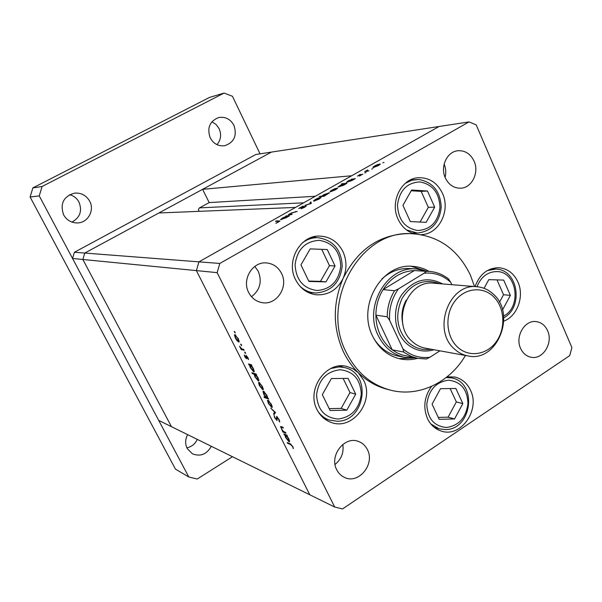 <?xml version="1.0" encoding="UTF-8"?>
<svg xmlns="http://www.w3.org/2000/svg" width="602" height="602" viewBox="0 0 602 602"><rect width="100%" height="100%" fill="white"/><g stroke="black" fill="none" stroke-linecap="round" stroke-linejoin="round"><path stroke-width="0.9" d="M199.066 211.34L198.427 209.481L199.254 208.029L209.18 202.588L202.611 189.329L351.703 175.746L439.099 126.488L198.946 261.847L295.507 207.427L158.898 212.973L84.777 253.058L271.442 152.095L255.865 154.481L74.407 252.261L72.549 258.469L158.702 420.399L171.457 426.675L82.858 259.485L84.777 253.058L74.407 252.261M202.611 189.329L271.442 152.095L468.996 121.92L219.805 263.458L84.777 253.058L82.858 259.485L72.549 258.469M374 338.806C380.005 348.114 388.004 353.863 398.005 356.038L404.822 357.422C393.046 354.759 384.181 347.489 378.237 335.615C363.156 306.704 387.124 265.602 416.471 268.966L426.795 271.239M429.03 271.382C423.913 268.387 418.435 266.709 412.581 266.34C381.849 262.931 356.835 305.921 372.638 336.157C378.854 348.535 388.102 356.136 400.39 358.958C406.132 360.116 411.866 359.913 417.585 358.34M398.885 358.611L413.175 358.07M474.519 286.537L470.455 275.257C457.821 249.025 437.902 235.156 410.707 233.644C359.778 230.483 319.73 302.46 346.308 352.554C356.271 372.202 370.877 384.701 390.111 390.051C418.352 397.681 449.626 382.759 465.444 355.473M410.707 233.644L407.637 233.621C379.215 234.614 357.716 249.521 343.14 278.335C332.582 303.393 332.703 327.932 343.494 351.952C347.354 359.906 352.283 366.836 358.28 372.736L353.126 368.868L347.173 366.55C326.389 360.357 305.876 389.396 317.081 409.706C320.272 415.937 324.96 420.166 331.145 422.393C352.501 430.889 374.933 401.241 363.563 380.155L358.28 372.736C366.723 380.923 376.348 386.431 387.146 389.283L390.111 390.051M343.14 278.335C346.933 269.387 346.895 260.508 343.005 251.704C337.97 241.876 330.257 236.669 319.873 236.089C300.36 234.93 285.634 260.99 295.537 279.606C300.082 288.343 306.885 293.392 315.937 294.754C328.105 295.477 337.173 290.006 343.14 278.335M310.06 293.287L312.897 292.745M421.212 234.629C438.76 234.509 450.853 210.715 442.432 193.272C437.187 182.662 429.211 177.477 418.48 177.718C401.308 178.32 389.577 202.084 398.125 219.309C401.677 226.713 406.982 231.529 414.048 233.757M413.205 233.493L414.507 233.034M503.806 321.129C517.359 316.238 524.545 296.229 517.938 282.022C513.837 273.3 507.478 268.537 498.87 267.724C487.575 267.913 479.643 274.196 475.076 286.582M431.536 386.401C424.252 396.613 422.905 407.358 427.488 418.631C430.596 424.967 435.216 429.121 441.349 431.077C460.846 437.993 480.562 409.887 470.44 390.141C467.062 383.098 461.877 378.726 454.879 377.025L447.083 376.844M434.764 427.729L435.397 427.683M325.381 419.459L327.601 419.474M547.572 330.648C553.411 342.764 542.989 359.853 531.22 357.279C526.472 356.339 522.935 353.397 520.617 348.453C514.785 336.548 524.786 319.609 536.337 321.634C541.409 322.416 545.156 325.426 547.572 330.648M281.51 273.368C288.772 286.845 276.611 305.447 262.216 302.655C256.204 301.587 251.689 298.208 248.679 292.512C241.568 279.524 252.629 261.343 266.535 262.939C273.24 263.646 278.229 267.122 281.51 273.368M254.781 266.43L258.288 271.351C262.261 281.623 259.996 290.074 251.493 296.718M445.314 177.883C448.731 184.822 453.848 188.26 460.65 188.208C471.855 187.99 479.455 172.563 474.067 161.125C470.508 153.834 465.128 150.372 457.926 150.741C447.068 151.523 439.964 166.724 445.314 177.883M445.104 177.387C446.24 172.849 445.909 168.432 444.125 164.135M336.766 469.838C338.587 473.413 341.221 475.971 344.675 477.506C358.784 484.467 375.294 463.991 367.393 449.611C365.414 445.676 362.472 442.959 358.566 441.484C344.622 435.532 328.918 455.774 336.766 469.838M335.051 464.451C341.394 459.251 343.975 452.584 342.794 444.434M285.536 432.387L285.965 433.229L282.82 431.988L280.517 426.509L282.917 427.187L283.346 428.037L281.081 427.352L281.48 428.82L283.489 431.476L285.536 432.387M276.604 416.366L279.125 419.504L279.644 422.025L278.688 419.338L277.033 417.209L277.093 420.414L274.632 417.765L274.076 415.523L275.106 418.021L276.536 419.579L276.604 416.366M275.505 412.49L274.06 414.635L273.594 413.717L274.685 412.242L270.817 408.209L275.505 412.49M271.69 407.426L268.274 403.272L267.559 400.3L268.056 400.232L271.457 404.386L272.179 407.358L271.69 407.426L272.285 407.05M262.743 389.697L259.334 385.566L258.612 382.511L259.078 382.443L262.48 386.567L263.209 389.629L262.743 389.697L263.322 389.336M249.461 364.978L248.475 363.962L251.455 364.797L251.892 365.67L251.38 365.527L253.412 368.582L254.157 371.743L253.705 371.818L250.297 367.664L249.461 364.978L250.297 364.473M235.081 332.244L235.164 332.989L234.253 331.363L235.081 332.244M334.72 507.05L171.457 426.675L82.858 259.485L196.395 270.607L309.819 494.799L196.395 270.607L198.946 261.847L196.395 270.607L217.141 272.638L334.72 507.05L342.538 508.931L569.733 355.616L571.9 347.572L476.182 124.855L468.996 121.92M238.693 342.034L237.165 340.807L235.307 337.97L234.554 334.697L238.332 338.678L239.092 341.959L238.693 342.034L239.205 341.733M241.507 344.976L241.583 345.714L240.665 344.096L241.507 344.976M243.705 349.423L244.141 350.304L241.199 349.544L239.551 346.195L241.62 348.761L243.705 349.423M245.496 352.885L245.563 353.607L244.653 351.997L245.496 352.885M246.444 358.702L244.766 356.7L244.269 354.999L245.992 357.829L245.992 355.346L247.904 357.663L248.528 359.59L246.323 356.249L246.73 358.529M254.104 374.143L252.321 373.609L251.892 372.743L256.091 374L256.535 374.865L256.008 374.707L258.04 377.77L258.777 380.885L258.318 380.953L254.909 376.792L254.104 374.143L254.909 373.646M267.717 397.99L268.718 399.036L264.428 397.576L264 396.726L265.775 397.328L263.744 394.287L263.014 391.232L263.48 391.165L266.919 395.371L267.717 397.99M284.791 434.975L283.79 433.907L286.936 435.163L287.365 436.006L286.815 435.788L288.832 438.835L289.532 441.687L288.983 441.733L285.551 437.488L284.791 434.975L285.438 434.569M292.294 446.308L290.518 444.547L287.643 443.358L287.222 442.523L290.134 443.727L292.768 446.541L293.4 448.588L292.549 446.142M292.218 214.259L288.2 214.809L291.473 212.927L297.237 211.422L291.729 212.995L290.277 214.154L292.218 214.259M306.117 205.824L304.762 207.231L301.03 208.819L305.304 206.283L298.697 208.488L303.265 206.004L299.728 208.142L306.275 206.155M311.272 203.491L304.86 205.395L310.308 203.566L310.083 202.445L310.948 201.956L311.272 203.491M313.875 201.158L313.597 200.714L315.531 199.345L318.548 197.915L321.062 197.524L318.992 199.157L313.875 201.158M330.43 191.805L330.114 191.383L332.003 190.036L335.013 188.614L337.572 188.215L335.547 189.796L330.43 191.805M351.628 179.298L355.285 178.606L351.944 180.525L346.331 182.391L348.347 180.811L351.696 179.449M384.031 162.389L382.782 162.803L384.031 162.389M373.285 167.589L372.871 167.236L374.655 165.949L377.627 164.549L380.291 164.098L378.417 165.558L373.285 167.589M372.886 168.688L371.645 169.094L372.886 168.688M368.996 170.855L364.639 171.638L367.679 169.945L366.693 171.013L368.996 170.855M366.008 172.578L364.767 172.985L366.008 172.578M357.52 176.07L360.32 174.287L358.28 175.626L362.863 174.121L359.447 176.055L361.817 174.46L357.52 176.07M343.373 183.971L341.311 184.137L342.094 183.693L346.97 183.309L343.614 185.235L338.008 187.094L340.055 185.491L343.441 184.122M324.087 195.928L324.719 195.891L323.914 196.342L319.195 196.613L321.95 196.049L323.929 194.596L329.497 192.753L324.207 196.177M286.108 216.306L285.521 216.321L286.334 215.862L289.532 215.779L286.033 217.789L280.524 219.61L282.774 217.841L286.183 216.472M278.169 222.018L278.929 221.416L275.483 221.355L276.303 220.889L279.93 220.994L275.851 223.297L278.259 222.206M219.805 263.458L217.141 272.638M342.643 367.115L340.762 365.933M448.069 377.123L447.534 376.769M413.025 179.727L411.7 179.358M316.592 237.67L313.853 236.759M424.703 270.501L411.046 266.28M416.471 268.966L409.526 268.537C399.299 268.056 390.081 271.532 381.879 278.967M380.028 164.474L379.779 163.925M379.012 164.361L373.669 167.025L377.966 165.61L379.403 164.496L379.012 164.361M366.881 171.419L366.693 171.013M351.967 179.366L351.764 178.907M352.742 179.2L348.784 180.766L347.241 181.97L351.545 180.54L352.742 179.2M344.442 183.888L340.484 185.454L338.918 186.68L343.215 185.25L344.442 183.888M330.31 191.812L330.114 191.383M337.353 188.546L337.112 188.035M336.33 188.479L332.417 190.014L330.882 191.225L335.126 189.826L336.33 188.479M320.181 196.561L319.993 196.169M322.138 196.448L321.95 196.049M329.302 193.076L329.068 192.58M323.018 195.989L326.984 194.423L328.587 193.174L324.32 194.581L322.68 195.853L323.206 196.38M313.808 201.166L313.597 200.714M320.874 197.847L320.633 197.343M319.835 197.795L315.937 199.322L314.357 200.571L318.571 199.179L319.835 197.795M310.67 203.694L310.083 202.445M289.216 214.779L289.013 214.35M289.795 214.763L289.585 214.327M290.563 214.741L290.322 214.244L290.555 214.741M286.575 216.366L286.334 215.862M287.116 216.284L283.173 217.826L281.45 219.188L285.672 217.773L287.116 216.284M276.514 221.34L276.303 220.889M234.848 331.845L234.419 332.093M235.367 334.802L234.419 335.367M235.397 335.502L235.668 338.061L238.558 341.093L237.971 338.602L235.397 335.502L235.886 335.216M241.259 344.562L240.83 344.811M242.117 348.994L241.199 349.544M245.232 352.456L244.818 352.704M246.549 357.483L246.128 357.746M246.534 357.415L246.135 357.656M248.348 358.702L247.956 358.935M249.747 364.315L248.912 364.827M254.262 371.472L253.705 371.818M250.402 365.248L250.658 367.754L253.585 370.892L253.021 368.447L250.402 365.248L251.245 364.737M253.126 373.112L252.321 373.609M258.89 380.607L258.318 380.953M255.03 374.414L255.271 376.89L258.213 380.035L257.656 377.627L255.03 374.414L255.842 373.925M259.327 382.548L258.491 383.06M259.515 383.301L259.71 385.686L262.66 388.779L262.103 386.454L259.515 383.301L259.966 383.03M265.166 397.117L264.428 397.576M266.746 397.659L267.122 397.606L266.543 395.251L263.571 392.083L264.127 394.43L266.746 397.659M264.353 391.751L263.917 392.03M268.244 400.307L267.446 400.804M268.492 401.082L268.116 401.135L268.65 403.4L271.63 406.523L271.081 404.251L268.492 401.082L268.921 400.819M275.513 412.513L273.594 413.717M279.644 420.753L279.027 421.144M277.161 420.219L276.785 420.459M276.98 418.932L276.574 419.188M276.792 417.811L276.356 418.081M283.55 431.521L282.82 431.988M281.947 426.81L281.202 427.285M284.859 434.335L284.212 434.749M289.63 441.319L288.983 441.733M285.792 435.381L285.371 435.412L285.935 437.631L288.96 440.845L288.426 438.647L285.792 435.381L286.439 434.968M288.268 442.959L287.643 443.358M293.227 447.685L292.813 447.948M209.18 202.588L315.297 196.267M300.947 264.895L308.931 281.45L325.975 281.902L335.058 266.009L327.24 249.544L310.18 248.882L300.947 264.895M308.743 281.059L320.467 281.375L329.467 265.64L321.709 249.333L310.18 248.889M321.709 249.333L327.24 249.544M329.467 265.64L335.058 266.009M320.467 281.375L325.975 281.902M402.934 205.342L410.286 221.544L426.148 222.349L434.674 207.133L427.48 191.015L411.602 190.029L402.934 205.342M420.068 222.04L428.323 207.336L421.167 191.376L411.189 190.759M421.167 191.376L427.48 191.015M428.323 207.336L434.674 207.133M322.326 394.656L330.114 410.511L346.797 410.165L355.699 394.167L348.069 378.395L331.378 378.538L322.326 394.656M329.196 408.63L341.161 408.397L349.988 392.557L343.14 378.432M349.988 392.557L355.699 394.167M341.161 408.397L346.797 410.165M432.078 404.168L439.174 419.338L454.54 418.962L462.825 403.581L455.872 388.478L440.498 388.681L432.078 404.168M438.271 417.412L448.114 417.178L456.339 401.948L450.153 388.553M456.339 401.948L462.825 403.581M448.114 417.178L454.54 418.962M502.497 309.955L510.391 295.356L503.686 280.08L488.794 279.644L484.068 288.305M499.472 302.257L503.543 294.747L497.004 279.885M503.543 294.747L510.391 295.356M71.939 222.093C80.066 217.585 82.414 210.918 78.982 202.091C76.898 198.291 73.783 195.816 69.636 194.657M63.609 214.861C66.679 220.121 71.194 222.815 77.154 222.943C87.689 223.124 94.935 210.452 89.668 201.173C86.274 195.379 81.27 192.693 74.663 193.107C63.519 196.357 59.831 203.611 63.609 214.861M216.976 144.646C220.919 139.92 221.626 134.592 219.12 128.655L216.11 124.509L211.919 121.762M210.196 137.835C213.559 143.833 218.421 146.459 224.772 145.707C234.178 142.365 237.241 135.585 233.945 125.359C230.393 119.03 225.276 116.434 218.579 117.571C209.677 121.25 206.877 128 210.196 137.835M186.868 447.843C191.639 446.812 195.116 443.998 197.29 439.392M187.628 434.636C185.16 439.385 185.032 444.035 187.245 448.595L192.407 453.81C200.443 456.88 206.742 454.375 211.294 446.293M260.041 153.841L232.44 96.267L224.087 93.069L42.095 186.485L39.25 195.891L188.825 477.017L197.245 479.026L232.47 456.715M224.087 93.069L209.504 97.419L32.847 187.914L30.1 197.012L175.445 469.101L188.825 477.017M42.095 186.485L32.847 187.914M39.25 195.891L30.1 197.012M493.482 296.62C482.473 285.837 464.119 288.065 454.435 301.745C444.577 315.267 446.135 336.751 457.64 347.173C469.011 357.806 487.176 354.924 496.507 341.394C506.004 328.022 504.626 307.201 493.482 296.62M454.608 349.145C431.724 330.205 449.069 282.684 477.138 286.755C483.331 287.327 488.786 289.848 493.497 294.31C516.659 314.432 496.943 362.728 468.025 355.94C463.028 355.007 458.558 352.742 454.608 349.145M439.633 283.685C424.425 278.237 411.918 283.113 402.113 298.329C394.694 315.215 396.778 329.934 408.374 342.478C415.041 348.28 422.589 350.522 431.009 349.205M434.027 349.754C423.958 352.659 414.838 350.62 406.651 343.629C394.355 332.665 391.797 310.707 401.15 295.574C412.889 279.712 426.743 275.829 442.696 283.933M402.979 324.711C400.902 316.088 401.986 307.878 406.215 300.089M468.025 355.94L425.305 348.167C420.535 347.271 416.268 345.134 412.49 341.74C390.638 323.914 407.072 279.358 433.861 283.211L477.138 286.755M451.801 284.678L450.747 282.346C443.072 275.295 434.17 272.255 424.056 273.225L426.261 271.329L429.196 271.389L414.357 270.561C401.451 271.224 391.022 277.567 383.083 289.6C378.349 297.35 375.957 305.876 375.896 315.17C375.941 322.22 377.394 328.82 380.253 334.945C383.173 341.048 387.154 346 392.203 349.815L396.861 352.764L401.843 354.909L417.743 358.378L411.467 356.467L405.59 353.351L403.754 352.057L402.971 348.851C410.94 355.744 419.948 358.529 429.994 357.212L439.927 350.831M424.056 273.225L398.389 288.93C391.849 298.193 388.922 308.653 389.599 320.302L387.236 316.787L375.896 315.17L392.203 349.815L403.754 352.057M415.388 357.904L404.822 357.422M426.261 271.329L414.357 270.561L383.083 289.6L394.536 290.736L398.389 288.93M448.829 279.177C443.012 274.52 436.465 271.923 429.196 271.389C436.277 271.908 442.681 274.414 448.407 278.914L450.747 282.346M389.599 320.302L402.971 348.851M429.994 357.212L426.374 358.973L417.743 358.378L426.374 358.973M295.785 211.904L295.582 211.475M291.263 214.726L291.059 214.289M279.494 221.453L279.2 220.844M282.534 427.036L281.864 427.465M291.037 444.216L290.518 444.547M199.495 207.878L303.679 202.814M319.083 240.333C305.184 241.357 297.185 249.484 295.078 264.699C296.018 280.005 303.37 288.621 317.134 290.525C330.897 289.246 338.768 281.134 340.755 266.189C339.957 251.139 332.733 242.523 319.083 240.333M315.96 293.008L313.792 292.85C308.314 292.158 303.536 289.758 299.465 285.664M302.317 242.915C306.9 239.393 311.964 237.647 317.495 237.685L311.099 237.579M419.925 181.932C406.99 182.632 399.502 190.337 397.478 205.034C398.283 219.88 405.078 228.376 417.878 230.521C430.693 229.573 438.06 221.875 439.979 207.434C439.302 192.828 432.62 184.325 419.925 181.932M411.926 233.019L417.352 233.049L406.531 229.949M405.214 183.377L411.896 180.209L418.796 179.494M340.092 369.748C326.495 371.396 318.654 379.727 316.584 394.739C317.487 409.699 324.674 417.796 338.136 419.03C351.606 417.141 359.319 408.826 361.283 394.084C360.515 379.373 353.449 371.261 340.092 369.748M336.939 421.212L329.279 420.046C324.847 418.495 321.167 415.749 318.24 411.813M330.694 368.552L339.092 366.911L344.359 367.529L338.557 366.129M448.573 380.216C436.036 381.849 428.774 389.863 426.795 404.266C427.548 418.601 434.125 426.344 446.518 427.488C458.935 425.637 466.083 417.637 467.965 403.483C467.333 389.374 460.869 381.615 448.573 380.216M445.156 429.565L439.016 428.767L430.806 423.921M446.225 377.522L451.748 377.928L447.023 376.89M503.611 316.027C522.273 306.727 516.809 271.171 496.635 271.577C487.507 271.848 480.953 276.897 476.98 286.74M487.334 270.561L495.822 269.086L491.142 268.831M387.236 316.787C387.304 307.321 389.735 298.63 394.536 290.736M366.626 170.983L366.829 171.427M322.732 195.951L322.935 196.395M314.402 200.669L314.583 201.045M281.495 219.278L281.676 219.662M235.201 335.502L235.803 335.141M238.558 341.093L239.144 340.74M246.098 357.806L246.564 357.52M246.368 356.226L246.782 355.97M250.176 365.233L251.072 364.692M253.585 370.892L254.179 370.531M254.789 374.399L255.662 373.872M258.213 380.035L258.792 379.674M259.281 383.286L259.853 382.932M262.66 388.779L263.232 388.433M267.122 397.606L267.664 397.275M263.699 392.007L264.255 391.661M268.244 401.06L268.801 400.706M271.63 406.523L272.187 406.177M276.912 417.194L277.349 416.923M276.536 419.579L277.048 419.255M281.172 427.292L281.939 426.81M285.498 435.336L286.213 434.877M288.96 440.845L289.509 440.491M307.449 292.105L316.012 293.008C331.356 291.511 340.085 282.579 342.207 266.204C341.379 249.71 333.35 240.213 318.119 237.707M417.352 233.049C431.521 231.409 439.475 222.763 441.221 207.133C440.378 191.406 432.943 182.195 418.909 179.494L410.444 179.923M323.613 418.112L329.279 420.046L337.165 421.234C365.467 421.656 372.149 373.097 344.359 367.529M434.26 427.345L439.016 428.767L445.435 429.587C471.915 429.813 477.928 382.669 451.748 377.928M503.754 317.811C523.838 307.291 518.269 269.5 495.822 269.086"/></g></svg>
